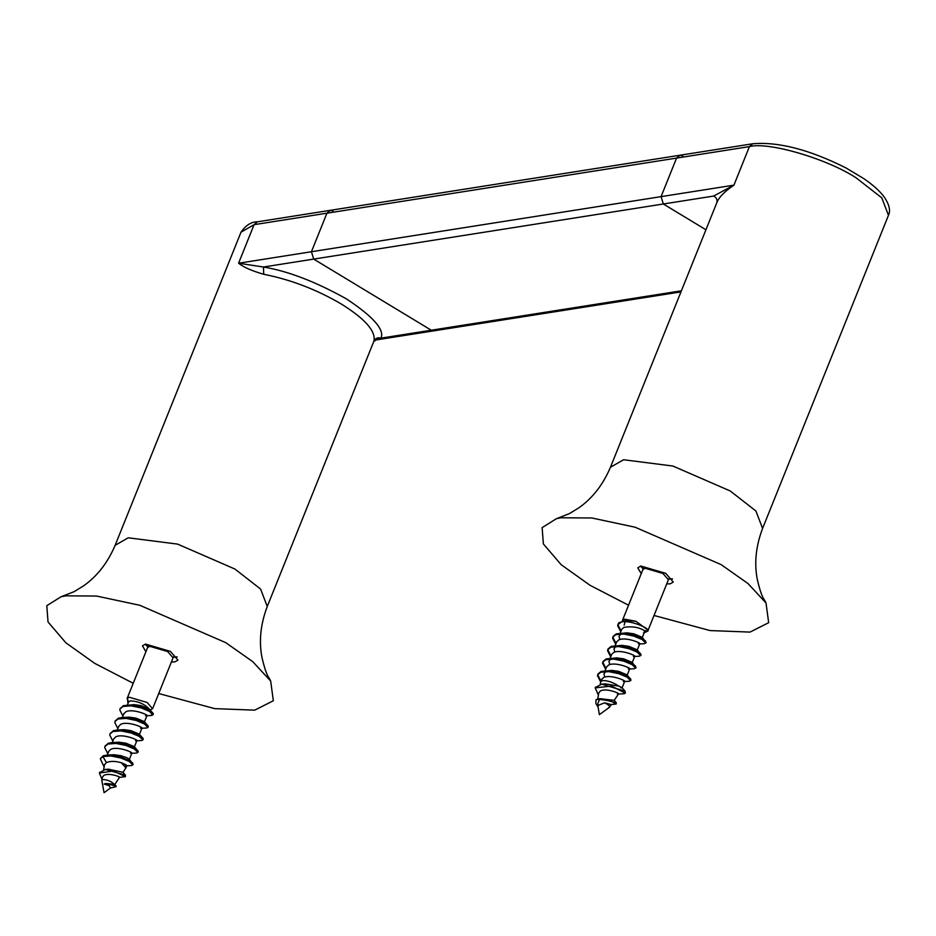 <?xml version="1.0" encoding="UTF-8"?>
<svg xmlns="http://www.w3.org/2000/svg" width="936" height="936" viewBox="0 0 936 936"><rect width="100%" height="100%" fill="white"/><g stroke="black" fill="none" stroke-linecap="round" stroke-linejoin="round"><path stroke-width="1.4" d="M682.707 155.821L679.91 155.236L676.564 158.09L661.073 196.63L663.332 203.989L705.931 229.765L663.332 203.989L661.073 196.63L676.564 158.09L679.91 155.236L752.755 143.758C778.623 141.605 809.78 149.713 846.226 168.071L863.893 178.682C873.136 184.989 880.015 191.236 884.508 197.414C889.364 204.809 890.674 210.775 888.463 215.303L881.806 197.882L856.101 177.828C826.886 158.675 768.222 141.5 749.408 146.613L326.921 213.197L311.431 251.737L313.7 259.096L431.262 330.221L434.058 330.806L431.262 330.221L313.7 259.096L311.431 251.737L326.921 213.197L330.268 210.331L326.921 213.197L254.077 224.675L257.435 221.82L330.268 210.331L333.064 210.916M666.725 583.912L670.223 583.818L673.277 582.063L665.73 573.323L640.832 566.034L637.779 567.789L641.242 573.663M640.517 566.093L643.102 568.795M654.03 615.467L710.073 630.572L750.005 632.092L768.667 622.697L766.011 602.995L748.039 583.573L721.094 564.595L635.076 527.202L591.821 517.982L561.05 517.772L556.37 518.72L542.131 527.623L543.371 543.933L561.155 564.689L589.972 585.257L628.559 605.218M681.385 290.803L380.999 338.142C377.805 337.241 375.465 338.188 373.979 340.961L267.251 606.493L260.606 589.072L234.901 569.029L177.559 544.097L128.209 537.802L115.128 545.337L240.997 232.198L254.077 224.675L238.586 263.215L263.425 267.017L263.753 274.283C252.065 270.96 243.676 267.275 238.586 263.215L733.918 185.152L713.606 196.069C716.555 197.578 717.608 199.848 716.754 202.89C718.778 197.414 724.499 191.506 733.918 185.152L749.408 146.613L752.755 143.758M668.491 579.08L672.481 578.951M145.911 651.725L142.459 645.852L145.513 644.097L170.399 651.386L177.957 660.126L174.903 661.881L171.393 661.974M177.161 657.013L173.16 657.142M133.228 683.28L94.653 663.32L65.824 642.751L48.04 621.995L46.8 605.686L61.039 596.77L65.731 595.834L96.49 596.045L139.756 605.264L225.763 642.658L252.708 661.623L270.679 681.045L273.335 700.76L254.686 710.155L214.742 708.634L158.71 693.529M713.606 196.069L263.425 267.017C287.855 271.042 315.467 281.642 346.261 298.795C373.171 316.555 384.755 329.671 380.999 338.142L376.143 339.932L680.952 291.892M147.982 647.022L145.185 644.155M620.767 631.753L617.655 625.657L617.889 624.605L621.492 621.949C630.7 619.679 652.111 629.413 647.63 631.133L645.723 631.952M622.346 621.188L624.628 619.187L635.953 621.27L648.016 630.174M616.169 704.024L616.321 702.819L599.695 698.619L596.033 699.648L595.858 703.533L598.092 707.078L599.368 714.636L609.359 707.394L611.313 704.551L616.169 704.024L610.752 701.005L599.59 699.379L597.741 703.732L598.174 706.2L598.584 705.194L604.609 702.807C609.301 705.147 610.611 706.774 608.564 707.674M596.033 699.648L599.59 699.379M616.04 643.488L612.94 637.393L613.174 636.351L616.169 633.883L626.956 632.83L633.847 633.812L642.096 637.229L646.109 642.318L644.483 643.652L639.417 643.98M647.981 629.846L647.63 631.133L644.249 630.572L644.495 632.046L642.26 637.615M644.249 630.572C638.843 627.202 632.057 626.125 623.902 627.331L621.738 629.308L620.194 633.169M620.743 687.773C622.978 688.194 622.335 687.644 618.825 686.111L605.346 683.853L601.731 684.134L595.378 687.492M623.282 681.455C630.583 682.66 611.676 673.826 603.755 677.43L601.602 679.407L600.725 681.607L602.491 680.589C607.663 680.484 613.103 682.332 618.825 686.111M600.935 681.069L597.835 674.973L598.069 673.92L601.064 671.451L611.851 670.398L618.743 671.381L626.991 674.809L631.004 679.899L629.378 681.232L624.312 681.56M628.313 668.924C635.614 670.129 616.719 661.296 608.786 664.899L606.633 666.877L605.089 670.749M605.966 668.538L602.866 662.442L603.1 661.401L606.107 658.932L616.882 657.879L623.785 658.862L632.034 662.278L636.047 667.368L634.421 668.702L629.343 669.029M633.356 656.405C640.645 657.61 621.75 648.765 613.829 652.38L611.676 654.358L610.12 658.219M611.009 656.019L607.897 649.923L608.131 648.87L611.138 646.402L621.913 645.349L628.817 646.331L637.065 649.76L641.078 654.837L639.452 656.183L634.374 656.51M638.387 643.874C645.688 645.079 626.792 636.246 618.86 639.85L616.707 641.827L615.151 645.7M600.233 684.31L600.725 681.607M604.761 677.079L603.907 674.002L605.686 671.498M609.804 664.548L608.938 661.471L610.728 658.979M614.835 652.018L613.969 648.952L615.759 646.448M619.878 639.499L619.012 636.422L620.79 633.918M604.609 702.807L610.693 704.398M618.509 693.962L614.18 700.35L599.695 698.619M597.73 698.958L598.736 693.038L600.397 690.932C607.195 687.398 623.528 694.968 617.456 694.009M624.148 625.154L625.236 621.176M626.383 620.58L635.953 621.27L626.383 620.58L619.094 622.639M618.193 694.079L623.996 693.74L625.307 693.19L625.131 691.201L601.731 684.134M625.307 693.19L611.617 686.041L595.191 687.878L598.385 695.097M605.019 670.749L619.094 672.902L627.377 676.365L630.466 678.588M610.05 658.23L624.125 660.383L632.42 663.835L635.497 666.058M615.081 645.7L629.168 647.852L637.451 651.316L640.528 653.539M620.123 633.181L634.198 635.333L642.482 638.785L645.571 641.008M621.071 630.969L617.971 624.874L618.965 622.732M600.643 681.876L597.519 675.757L597.753 674.704L600.748 672.235L608.798 671.627L618.778 673.686L627.062 677.149L630.688 680.671M605.662 669.322L602.55 663.226L602.784 662.185L605.791 659.716L613.84 659.108L623.809 661.167L632.104 664.618L635.731 668.152M610.693 656.803L607.593 650.707L607.815 649.654L610.822 647.185L618.871 646.577L628.852 648.636L637.135 652.1L640.762 655.621M615.724 644.272L612.624 638.177L612.858 637.135L615.853 634.667L623.902 634.058L633.883 636.117L642.166 639.569L645.793 643.102M618.778 622.885L621.492 621.949M127.986 703.474L127.39 698.069L129.297 697.25L147.163 702.48L152.591 708.751L148.742 710.635M149.807 710.085L146.484 709.933M110.518 787.995L104.048 792.698L101.848 780.554L102.948 779.512C107.546 779.77 111.279 781.349 114.169 784.274L105.815 783.455L104.177 784.087L109.138 785.643L110.518 787.995L115.807 786.72M105.616 783.49L116.134 786.076L115.97 786.696M141.547 721.574L139.019 720.568M127.378 704.972L128.63 701.86L130.397 700.842C138.06 701.275 144.261 703.907 148.988 708.751L153.305 713.642L152.989 714.893L150.263 715.397M130.467 753.246C137.767 754.451 118.872 745.618 110.951 749.221L108.798 751.21L107.242 755.071M135.509 740.727C142.81 741.932 123.903 733.099 115.982 736.702L113.829 738.679L112.273 742.54M140.54 728.196C147.841 729.401 128.946 720.568 121.013 724.172L118.86 726.149L117.316 730.022M145.571 715.677C152.872 716.882 133.977 708.049 126.056 711.652L123.903 713.63L122.347 717.491M125.436 765.777C128.115 765.94 126.781 764.946 121.446 762.793L125.927 767.918L122.932 772.411M103.65 769.684L104.493 764.794L106.376 762.547L102.913 756.557L103.229 755.773L107.172 755.071L114.005 754.732L120.908 755.703L126.664 757.633L129.156 759.131L133.169 764.221L131.543 765.554L126.465 765.882M105.124 746.121L108.26 743.254L112.203 742.552L119.036 742.201L125.939 743.184L134.187 746.6L138.2 751.222L137.884 752.474L136.574 753.024L131.496 753.351M110.156 733.602L113.291 730.723L117.246 730.022L124.078 729.67L130.97 730.653L139.218 734.081L143.231 738.691L142.916 739.955L141.605 740.505L136.539 740.832M115.198 721.071L118.334 718.204L122.277 717.502L129.109 717.152L136.012 718.134L144.261 721.551L148.274 726.172L147.958 727.424L146.648 727.974L141.57 728.302M101.848 780.273L102.34 777.395L103.767 775.441C109.699 772.06 123.844 778.307 118.743 777.266M119.457 777.371L125.412 776.669L125.412 775.102L122.873 772.235L108.389 769.181L105.405 769.45L99.602 772.621M121.446 762.793C115.573 761.027 110.553 760.945 106.376 762.547M127.39 698.069L128.361 702.257M120.229 708.552L123.365 705.674L134.141 704.621L141.043 705.604L148.988 708.751M103.229 755.773L100.515 758.476M125.412 775.102L105.405 769.45M132.853 765.005L129.226 761.471L120.931 758.008L110.951 755.949L102.913 756.557L100.328 758.862L104.118 766.947M125.412 776.669L113.525 770.995L99.415 773.007L102.001 779.372M107.172 755.071L121.247 757.224L129.542 760.687L132.619 762.91M112.203 742.552L126.278 744.705L134.573 748.157L137.65 750.38M117.246 730.022L131.321 732.174L139.604 735.637L142.693 737.86M122.277 717.502L136.352 719.655L144.647 723.107L147.724 725.33M127.308 704.972L141.394 707.125L149.678 710.588L152.755 712.811M107.816 753.644L104.703 747.548L104.937 746.507L107.944 744.038L115.994 743.43L125.974 745.489L134.257 748.94L137.884 752.474M112.846 741.125L109.746 735.029L109.98 733.976L112.975 731.507L121.025 730.899L131.005 732.958L139.288 736.421L142.916 739.955M117.877 728.594L114.777 722.498L115.011 721.457L118.018 718.988L126.067 718.38L136.036 720.439L144.331 723.891L147.958 727.424M122.92 716.075L119.82 709.979L120.042 708.926L123.049 706.458L131.099 705.849L141.079 707.908L149.362 711.372L152.989 714.893M888.463 215.303L762.583 528.43L755.925 511.009L730.22 490.967L672.879 466.034L623.528 459.74L610.447 467.275C602.995 484.778 592.406 498.338 578.705 507.932L569.334 513.653L556.37 518.72M263.753 274.283C290.675 279.583 316.555 289.516 341.406 304.071C364.993 318.825 375.851 331.122 373.979 340.961M647.911 630.7L668.398 579.747L662.969 573.475L645.103 568.246L642.915 569.509L643.009 567.52L643.886 568.585M672.376 578.799L668.48 578.963M174.014 656.393L173.066 657.809L167.649 651.538L149.772 646.308L147.584 647.572L127.109 698.513M177.056 656.861L173.499 657.049M330.268 210.331L679.91 155.236M762.583 528.43C755.843 546.226 754.1 563.332 757.353 579.758C762.15 599.59 763.589 597.519 766.011 602.995M716.882 202.539L610.447 467.275M267.251 606.493C260.524 624.289 258.781 641.394 262.033 657.821C266.818 677.652 268.269 675.581 270.679 681.045M115.128 545.337C107.663 562.84 97.087 576.4 83.374 585.995L74.002 591.716L61.039 596.77M240.997 232.198C245.852 225.213 251.328 221.75 257.435 221.82M373.78 341.5L376.132 339.932M622.054 687.89L624.663 681.396M627.155 675.195L629.694 668.877M632.186 662.665L634.725 656.347M637.229 650.146L639.768 643.828M643.5 632.876L646.682 631.718M668.398 579.747L669.345 578.331M621.972 687.703L625.131 691.201M614.18 700.315L616.321 702.819M597.753 674.704L598.069 673.92M602.784 662.185L603.1 661.401M607.815 649.654L608.131 648.87M612.858 637.135L613.174 636.351M617.889 624.605L618.205 623.821M595.507 687.094L595.191 687.878M622.428 620.451L642.915 569.509M125.927 767.918L126.816 765.718M129.308 759.517L131.847 753.199M134.339 746.986L136.89 740.668M139.382 734.467L141.921 728.149M144.413 721.937L146.952 715.619M116.134 786.076L114.789 784.427L119.609 777.313M147.584 647.572L147.677 645.583L148.567 646.647M151.679 715.455L146.601 715.783M104.937 746.507L105.253 745.723M109.98 733.976L110.296 733.192M115.011 721.457L115.327 720.673M120.042 708.926L120.358 708.142M100.643 758.078L100.328 758.862M99.731 772.223L99.415 773.007M152.591 708.751L173.066 657.809"/></g></svg>
